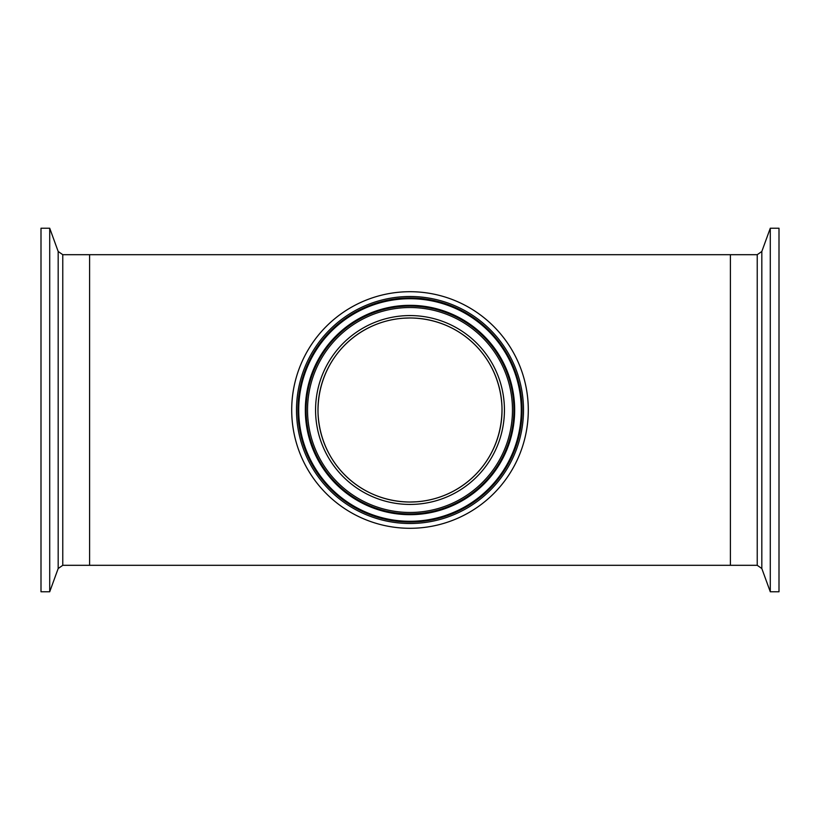 <?xml version="1.0" encoding="UTF-8"?>
<svg xmlns="http://www.w3.org/2000/svg" width="820" height="820" viewBox="0 0 820 820"><rect width="100%" height="100%" fill="white"/><g stroke="black" fill="none" stroke-linecap="round" stroke-linejoin="round"><path stroke-width="1.23" d="M410 502.024C359.806 501.584 320.2 463.259 318.027 412.983C316.93 362.286 354.763 321.46 404.096 318.17L410 317.976C459.938 318.385 499.8 356.567 501.973 406.935C503.09 457.816 465.186 498.519 415.904 501.83L410 502.024A92.024 92.024 0 0 0 502.024 410A92.024 92.024 0 0 0 410 317.976A92.024 92.024 0 0 0 317.976 410A92.024 92.024 0 0 0 410 502.024A92.024 92.024 0 0 1 317.976 410A92.024 92.024 0 0 1 410 317.976M62.771 254.692L730.394 254.692L730.394 565.308L89.605 565.308L89.605 254.692L89.605 565.308L62.771 565.308L62.771 254.692L58.179 251.473L49.712 228.216L41 228.216L41 591.784L49.712 591.784L49.712 228.216M410 298.716A111.284 111.284 0 0 0 298.716 410A111.284 111.284 0 0 0 410 521.284A111.284 111.284 0 0 0 521.284 410A111.284 111.284 0 0 0 410 298.716M410 305.327A104.673 104.673 0 0 0 305.327 410A104.673 104.673 0 0 0 410 514.673A104.673 104.673 0 0 0 514.673 410A104.673 104.673 0 0 0 410 305.327M410 528.295A118.295 118.295 0 0 0 528.295 410A118.295 118.295 0 0 0 410 291.705A118.295 118.295 0 0 0 291.705 410A118.295 118.295 0 0 0 410 528.295M757.229 565.308L757.229 254.692L730.394 254.692L730.394 565.308L757.229 565.308L761.821 568.526L770.287 591.784L779 591.784L779 228.216L770.287 228.216L770.287 591.784M410 297.937A112.063 112.063 0 0 0 297.937 410A112.063 112.063 0 0 0 410 522.063A112.063 112.063 0 0 0 522.063 410A112.063 112.063 0 0 0 410 297.937M410 513.904A103.904 103.904 0 0 0 513.904 410A103.904 103.904 0 0 0 410 306.096A103.904 103.904 0 0 0 306.096 410A103.904 103.904 0 0 0 410 513.904M410 512.469A102.469 102.469 0 0 0 512.469 410A102.469 102.469 0 0 0 410 307.531A102.469 102.469 0 0 0 307.531 410A102.469 102.469 0 0 0 410 512.469M410 504.433A94.433 94.433 0 0 0 504.433 410A94.433 94.433 0 0 0 410 315.567A94.433 94.433 0 0 0 315.567 410A94.433 94.433 0 0 0 410 504.433M410 523.498A113.498 113.498 0 0 0 523.498 410A113.498 113.498 0 0 0 410 296.502A113.498 113.498 0 0 0 296.502 410A113.498 113.498 0 0 0 410 523.498M62.771 565.308L58.179 568.526L58.179 251.473M757.229 254.692L761.821 251.473L761.821 568.526M58.179 568.526L49.712 591.784M761.821 251.473L770.287 228.216"/></g></svg>
